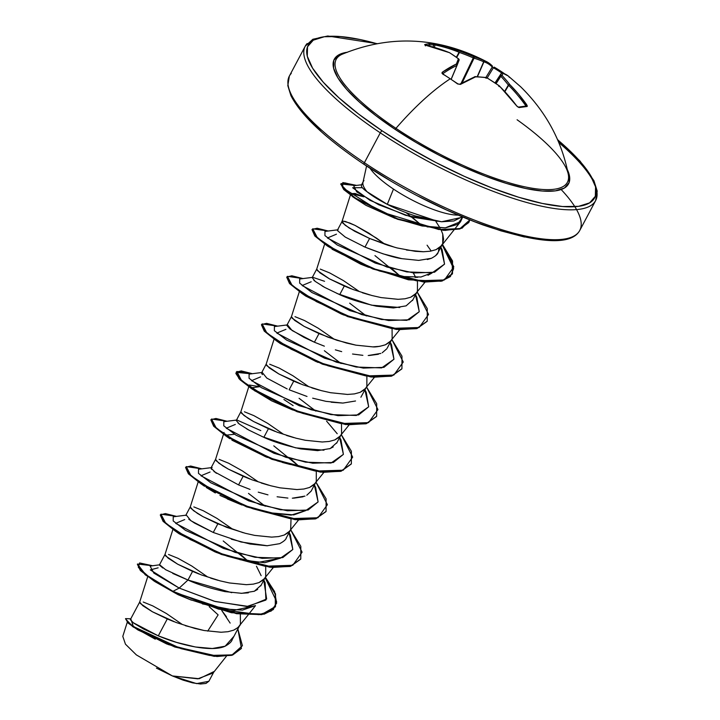 <?xml version="1.0" encoding="UTF-8"?>
<svg xmlns="http://www.w3.org/2000/svg" width="720" height="720" viewBox="0 0 720 720"><rect width="100%" height="100%" fill="white"/><g stroke="black" fill="none" stroke-linecap="round" stroke-linejoin="round"><path stroke-width="1.08" d="M343.593 53.676A130.941 35.091 28 0 0 395.946 128.34A164.448 55.404 -56.3 0 1 450.243 78.786A164.421 120.249 56.3 0 1 457.56 83.925L460.413 84.402A164.439 51.354 -51.2 0 1 475.587 76.842A164.178 103.563 -42 0 1 486.738 77.76A164.178 153.639 22.3 0 1 499.284 85.95A164.439 144.009 74.2 0 1 516.834 106.092L519.066 107.568A164.421 34.317 -34.3 0 1 527.103 106.479L526.734 104.76L525.528 105.408A163.35 150.696 -87.5 0 0 508.653 85.32L504.666 91.323L508.365 85.095A163.089 118.341 -71.3 0 0 500.85 76.293L495.801 83.403L500.643 75.96A163.089 9.351 -57.7 0 0 501.219 73.467A1.089 1.08 6.1 0 1 502.767 73.179A1.089 1.026 -72.7 0 0 502.434 73.008A1.089 1.026 107.3 0 1 502.767 73.179A164.439 51.354 -51.2 0 1 508.275 76.023L502.767 73.179A164.178 9.414 122.3 0 1 502.191 75.681A164.178 119.133 108.7 0 1 509.751 84.537L518.634 94.257L527.337 105.957L527.103 106.479L519.066 107.568L516.834 106.092L508.41 95.643L499.284 85.95A164.178 153.639 -157.7 0 0 486.738 77.76A164.178 103.563 138 0 0 475.587 76.842L460.413 84.402L457.56 83.925A164.421 120.249 -123.7 0 0 450.243 78.786A164.421 120.249 -123.7 0 0 442.791 74.07L442.791 74.07A164.421 120.249 56.3 0 1 450.243 78.786L450.243 78.786A164.448 55.404 123.7 0 0 395.946 128.34A130.941 35.091 28 0 0 514.377 184.293A130.941 35.091 28 0 0 568.386 174.879M432.711 43.497A164.421 68.04 99.9 0 0 428.724 43.776A1.089 0.981 82.3 0 1 429.552 45.009A163.341 67.599 -80.1 0 1 433.512 44.739A1.089 0.981 -90.1 0 0 432.711 43.497L447.831 47.016L459.864 51.246A164.178 161.307 17.1 0 1 473.832 56.754A164.178 111.24 -54.3 0 1 483.561 60.363L487.17 61.965A164.439 59.031 118.6 0 0 483.561 60.363A164.178 111.24 125.7 0 0 473.832 56.754A164.178 161.307 -162.9 0 0 459.864 51.246A164.439 151.695 -87.5 0 0 435.51 43.893L432.711 43.497A1.089 0.981 89.9 0 1 433.512 44.739A163.341 67.599 99.9 0 0 429.552 45.009A163.341 67.599 99.9 0 0 426.897 45.486A163.341 67.599 -80.1 0 1 429.552 45.009A1.089 0.981 -97.7 0 0 428.724 43.776A164.421 68.04 -80.1 0 1 432.711 43.497M501.759 71.847A164.421 153.972 140.9 0 1 504.693 73.863A164.421 153.972 -39.1 0 0 501.759 71.847A164.421 153.972 -39.1 0 0 494.217 67.14A164.421 153.972 140.9 0 1 501.759 71.847M347.526 52.209L338.481 55.035L333.774 60.408L333.585 68.13L337.932 77.913L346.635 89.361L359.37 102.06L375.642 115.497L394.821 129.168A2.169 0.729 123.7 0 0 395.946 128.34A2.169 0.729 -56.3 0 1 394.821 129.168A132.669 35.55 -152 0 1 346.887 52.299M557.559 139.725A162.279 43.488 -152 0 1 565.668 206.739A162.279 43.488 -152 0 1 382.194 130.869A2.169 0.729 123.7 0 0 380.286 132.84A164.448 44.073 28 0 0 593.721 203.238A164.448 44.073 28 0 0 558.702 142.416A164.448 44.073 -152 0 1 593.721 203.238A164.448 44.073 -152 0 1 380.286 132.84L364.392 162.72A2.169 0.729 123.7 0 0 364.104 164.394A2.169 0.729 -56.3 0 1 364.392 162.72A164.448 44.073 28 0 0 577.836 233.118A164.448 44.073 -152 0 1 364.392 162.72L380.286 132.84A164.448 44.073 -152 0 1 307.161 43.524A164.448 44.073 28 0 0 380.286 132.84A2.169 0.729 -56.3 0 1 382.194 130.869A162.279 43.488 -152 0 1 306.729 52.56A162.279 43.488 -152 0 1 377.001 43.722L360.504 39.618L340.281 36.549L324.333 36.738L313.263 40.185L307.512 46.764L307.287 56.214L312.597 68.175L323.253 82.188L338.823 97.704L358.722 114.147L382.194 130.869L408.312 147.231L436.095 162.612L464.472 176.409L492.336 188.1L518.634 197.235L542.349 203.454L562.572 206.532L578.52 206.343L589.581 202.887L595.341 196.317L595.566 186.867L590.247 174.906L579.6 160.893L557.559 139.725M561.141 189.531A164.448 44.073 -152 0 1 577.836 233.118A164.448 44.073 28 0 0 576.567 209.61M362.907 182.736A49.662 13.311 28 0 0 367.065 191.754L387.297 204.354L393.48 189.081A55.62 14.904 -152 0 1 370.098 168.336A55.62 14.904 28 0 0 393.48 189.081A55.62 14.904 28 0 0 458.109 215.127A55.62 14.904 -152 0 1 393.48 189.081L387.297 204.354C394.182 208.017 403.371 211.842 414.882 215.829L441.612 221.76L453.915 220.968L461.736 217.035M395.01 247.374L369.585 238.464L364.995 247.095L383.049 253.836L401.832 258.66L418.716 260.397L431.379 258.309C435.717 255.969 437.958 253.953 438.12 252.279M438.984 248.058L438.525 251.172M435.942 221.598L440.109 228.024L435.942 221.598M442.746 234.099L442.719 243.621L437.796 252.963M441.477 245.727L435.996 249.669M423.459 251.757L406.458 250.029M174.132 621.738L167.274 618.948L158.292 635.85L176.472 642.375L195.363 646.983L212.346 648.504L225.153 646.2C229.383 643.833 231.741 641.601 232.218 639.522M226.44 616.761L221.715 610.443L230.148 623.097M240.345 614.295L240.408 624.114L231.84 640.296M240.408 624.114C240.336 625.707 238.095 627.723 233.685 630.153M221.148 632.241L204.147 630.522L185.355 625.689M199.422 574.173L192.564 571.392L187.974 580.023C196.956 584.235 209.259 588.087 224.874 591.597L241.74 593.325L254.376 591.228L261.108 585.198M261.135 575.667L256.455 566.208M265.725 567.027L265.698 576.558L260.775 585.891M264.456 578.655L258.975 582.597M246.438 584.685L229.437 582.957M217.989 580.302L210.645 578.133M231.327 539.199L250.119 544.032L267.012 545.76L279.675 543.672C283.986 541.332 286.227 539.316 286.398 537.624M291.015 519.471L290.655 529.695L300.807 546.336L300.78 558.981L290.844 565.911L272.457 567.072L221.454 554.004L175.797 530.919L163.323 520.974L160.371 514.818L165.393 513.594L176.535 516.393L160.974 514.17L165.762 523.332L190.098 539.505L226.872 556.047L264.951 566.217L292.77 565.29L302.085 552.177L290.646 529.704L286.065 538.326M289.746 531.09L284.265 535.032M271.728 537.12L254.727 535.401M243.279 532.737L217.854 523.827L213.264 532.467L217.854 523.827L203.004 516.654L193.401 510.588L190.26 506.979M292.329 498.204L304.965 496.107M316.305 471.906L316.278 481.428L311.346 490.77M315.036 483.534L309.546 487.476M297.018 489.564L280.017 487.836M268.569 485.181L261.225 483.012M249.993 479.052L243.144 476.262L238.554 484.902L243.144 476.262L228.294 469.089L218.682 463.023L215.55 459.414M275.283 431.487L268.434 428.706L263.844 437.337C272.79 441.54 285.075 445.392 300.708 448.911L317.583 450.639L330.237 448.551L336.969 442.521M341.496 424.053L341.568 433.872L336.636 443.205M340.326 435.969L334.836 439.911M322.299 441.999L305.307 440.271M293.859 437.616L286.515 435.447M325.98 401.346L342.873 403.074L355.536 400.986M360.891 397.215L366.858 386.307L366.876 376.785M365.616 388.404L360.126 392.346M347.589 394.443L330.588 392.715M319.149 390.06L311.796 387.882M300.573 383.931L293.724 381.141L289.125 389.781L293.724 381.141L278.865 373.968L269.262 367.902L266.13 364.293M368.199 355.518L380.835 353.421M392.076 328.932L392.148 338.751L387.216 348.084M390.906 340.848L385.416 344.79C379.872 346.464 375.651 347.157 372.771 346.878L355.878 345.15L337.086 340.326L319.014 333.585L314.415 342.216L319.014 333.585L304.155 326.403L294.552 320.337L291.42 316.737M351.153 288.81L344.295 286.02L339.705 294.66C348.615 298.836 360.909 302.697 376.578 306.225L393.453 307.953L406.098 305.865L412.839 299.835M413.235 272.907L415.746 277.362L413.235 272.907M417.456 281.664L417.438 291.186L412.506 300.519M416.187 293.283L410.706 297.225M398.169 299.313L381.168 297.594M369.72 294.939L362.376 292.761M130.347 619.686L133.623 623.052L143.343 628.902L158.292 635.85L167.274 618.948L152.424 611.775L142.821 605.709L139.689 602.1M143.244 602.028L152.739 605.889L166.464 613.557L182.097 624.33M159.39 565.056L162.846 568.008M172.755 573.444L187.974 580.023L192.564 571.392L177.714 564.21L168.111 558.144L164.97 554.544M168.534 554.472L178.029 558.324L191.754 566.001L207.378 576.774M188.802 519.228L194.535 523.062L213.264 532.467L190.935 520.767L186.381 515.133L173.232 516.807L173.205 520.947L185.49 530.343L235.224 552.42L262.161 558.351L282.78 557.595L292.815 549.495L290.394 535.068L289.125 532.566M193.824 506.907L203.319 510.768L217.044 518.436L232.668 529.209M215.595 459.279L210.951 468.081L216.369 473.301M219.114 459.351L228.6 463.203L242.325 470.871L257.958 481.644M236.241 420.516L239.373 424.089L248.976 430.155L263.844 437.337L268.434 428.706L253.584 421.524L243.972 415.458L240.84 411.858M244.404 411.786L253.89 415.638L267.615 423.315L283.248 434.088M266.175 364.158L261.531 372.96M261.72 373.635L262.485 374.616M287.172 388.935L266.805 378.081L262.251 372.447L249.102 374.121L249.066 378.261L261.351 387.657L311.085 409.734L338.022 415.665L358.65 414.909L368.676 406.809L366.255 392.382L364.995 389.88M269.694 364.221L279.18 368.082L292.905 375.75L308.538 386.523M291.465 316.593L286.821 325.395L289.962 328.977L304.029 337.392L314.415 342.216L292.095 330.516L287.541 324.891L274.401 326.556L274.356 330.696L286.632 340.092L336.384 362.178L363.321 368.1L383.949 367.344L393.966 359.235L391.536 344.799L390.276 342.324M294.984 316.665L304.47 320.517L318.195 328.194L333.828 338.967M312.174 277.65L315.243 281.412L324.846 287.478L339.705 294.66L344.295 286.02L329.445 278.847L319.842 272.781L316.71 269.172M320.274 269.1L329.76 272.961L343.485 280.629L359.118 291.402M363.627 246.501L364.995 247.095L369.585 238.464L354.735 231.282L345.132 225.216L342.045 221.472L337.446 230.112M341.991 221.634C341.55 221.022 342.738 220.995 345.555 221.544L355.05 225.396L368.775 233.073L385.074 244.359L376.515 238.131L355.05 225.396L349.65 222.966L342.963 221.112L341.991 221.634L342.711 223.047L349.182 228.015L369.585 238.464L387.666 245.205L397.134 247.941L415.296 251.334L423.342 251.757L430.326 251.208L435.996 249.669L440.172 247.122L442.719 243.621L443.583 239.247L442.746 234.099L441.216 230.175M291.276 73.404A164.448 44.073 28 0 0 364.392 162.72A164.448 44.073 -152 0 1 291.276 73.404M207.702 631.134L218.133 614.88L207.702 631.134M125.487 618.84L133.146 626.931L166.878 644.04M155.268 639.162L132.714 626.616M127.242 622.296L122.796 636.363L125.46 644.184L136.359 654.894L172.368 675.936L197.766 678.825L213.093 672.993L226.332 656.325M361.503 184.995C360.864 186.417 362.718 188.676 367.065 191.754A49.662 13.311 -152 0 1 363.978 180.585M214.065 671.517L199.188 678.717L172.368 675.936L196.587 683.613L208.854 681.3L214.065 671.517M132.948 622.557L158.292 635.85C181.044 645.507 212.103 652.329 225.153 646.2L234.009 636.219L225.153 646.2M158.13 567.819L150.318 569.889L179.199 588.087L172.98 591.318L150.039 577.818L138.348 567.45L139.554 562.95L152.649 565.749L137.457 564.039L145.431 574.407L172.98 591.318L172.764 591.714L145.224 574.803L137.457 564.039M237.852 628.992L242.415 645.714L232.092 654.885L209.637 655.434L180.936 648.621L133.344 626.499L130.779 618.795L125.559 618.624L128.196 622.584L138.186 629.586L174.987 646.596L217.179 656.136L232.794 654.678L241.443 648.333L237.852 628.992M241.335 648.531L232.578 655.074L216.963 656.532L174.771 646.992L137.97 629.982L127.98 622.98L125.559 618.624M132.219 626.274L168.255 644.553L214.128 656.343L231.624 655.353L241.443 648.333M137.367 564.246L140.337 570.474L154.125 581.094L178.137 594.711L154.125 581.094M209.205 606.717L218.133 614.88L209.205 606.717M147.708 576.702L139.698 602.037L140.4 603.531L152.424 611.775L176.067 622.467L194.832 628.425L204.147 630.522L221.031 632.25L228.015 631.701L233.685 630.153L237.861 627.615L247.995 615.105M172.899 529.47L164.988 554.481L165.69 555.975L177.714 564.21L201.348 574.911L220.113 580.869L229.437 582.957L246.321 584.685L253.305 584.136L258.975 582.597L263.151 580.05L273.276 567.549M198.18 481.914L190.278 506.916L190.98 508.41L197.442 513.387L203.004 516.654L226.638 527.346L245.403 533.304L254.727 535.401L271.611 537.12L278.586 536.58L284.265 535.032L288.441 532.494L298.566 519.984M223.47 434.349L215.568 459.36L216.27 460.845L222.732 465.822L228.294 469.089L251.928 479.79L270.693 485.748L280.017 487.836L296.901 489.564L303.876 489.015L309.546 487.476L313.731 484.929L323.856 472.419M248.76 386.793L240.858 411.795L241.56 413.289L248.022 418.266L253.584 421.524L277.218 432.225L295.983 438.183L305.307 440.271L322.191 441.999L329.166 441.459L334.836 439.911L339.012 437.373L349.146 424.863M274.05 339.228L266.121 364.32L266.85 365.724L278.865 373.968L302.508 384.669L321.273 390.618L330.588 392.715L347.481 394.443L354.456 393.894L360.126 392.346L364.302 389.808L374.436 377.298M299.34 291.663L291.429 316.674L292.131 318.168L304.155 326.403L327.798 337.104L346.563 343.062L355.878 345.15L372.771 346.878L379.746 346.338L385.416 344.79L389.592 342.243L399.726 329.742M324.63 244.107L316.719 269.109L317.421 270.603L329.445 278.847L353.088 289.539L371.853 295.497L381.168 297.594L398.052 299.322L405.036 298.773L410.706 297.225L414.882 294.687L425.016 282.177M394.38 218.052L352.746 196.803L340.749 184.302L344.97 182.88L355.581 185.508L340.875 183.969L343.755 189.585L355.464 198.612L397.476 219.24L443.493 230.346L459.882 228.978L468.747 222.561L469.728 219.915L462.069 228.195L444.969 230.418L394.38 218.052L422.019 225.963L445.32 227.853L457.353 224.487L462.681 217.053L460.584 221.679L445.32 227.853L427.059 226.854M395.289 218.403L366.048 205.371L354.393 197.919L350.856 193.572L363.933 196.821L355.095 193.464L350.838 193.635L352.521 196.29M432.225 272.772L420.939 277.011L403.587 276.552L379.521 271.017M368.586 267.291L332.046 249.228M343.224 314.82L305.262 295.731M318.033 362.421L279.954 343.269M292.716 409.968L254.484 390.708M249.327 385.029L259.821 386.685L251.1 387.855M305.784 510.579L291.087 515.115L267.075 512.541L252.954 508.779L267.075 512.541L293.778 514.908L305.793 510.579M227.241 498.924L241.965 505.017L219.951 495.405M215.334 492.966L206.217 487.458M215.019 551.898L176.31 531.801L163.071 521.334L160.281 515.016L163.116 521.37L175.581 531.315L221.247 554.409L272.25 567.468L290.637 566.316L300.672 559.179L289.998 566.487L269.874 567.252L215.019 551.898L222.219 554.562L257.472 562.527L280.485 558.144L264.69 562.716L239.985 559.701M176.31 531.801L179.244 533.844L216.666 552.582L179.037 533.691M255.213 605.7L242.424 610.101L222.579 608.868M219.375 608.274L215.262 607.392M191.412 600.156L178.137 594.711L154.917 581.607M461.241 217.512L441.612 221.76L405.675 215.334L370.035 200.34L352.665 187.74L362.358 187.686M406.197 212.742L422.487 226.053L412.038 217.206M440.811 247.293L444.546 264.123L432.216 272.772L406.8 271.926L375.183 263.07L327.42 237.987L336.447 234.189M374.949 255.6L399.996 276.003L391.635 268.425M415.521 294.849L419.256 311.679L406.917 320.337L381.501 319.491L349.875 310.626L302.112 285.543L311.184 281.763M349.659 303.165L366.345 315.981M390.231 342.414L393.966 359.244L381.618 367.902L356.193 367.047L324.558 358.182L276.813 333.09L285.93 329.337M324.36 350.721L341.055 363.546M364.941 389.979L368.685 406.8L356.346 415.458L330.93 414.612L299.313 405.756L251.55 380.673L260.586 376.875M299.079 398.286L315.774 411.102M326.601 421.146L337.212 433.719L326.601 421.146M339.651 437.535L343.395 454.365L331.047 463.023L305.631 462.177L274.005 453.312L226.251 428.22L235.323 424.449M273.789 445.851L298.845 466.245L290.475 458.667M314.361 485.1L318.105 501.93L305.757 510.579L280.323 509.733L248.688 500.859L200.943 475.776L210.06 472.023M248.49 493.407L265.194 506.223M289.071 532.656L292.815 549.486L280.485 558.144L255.069 557.298L223.452 548.442L175.689 523.359L184.716 519.561M223.218 540.972L248.265 561.366L239.904 553.788M263.79 580.221L266.643 598.995L248.427 606.447L215.28 601.533L179.199 588.087L172.98 591.318L218.547 609.12L258.723 614.673L271.197 611.046L276.642 603.144L274.599 591.579L265.464 577.395L275.526 593.937L275.499 606.519L262.071 614.241L236.691 613.296L172.764 591.714L236.484 613.692L261.855 614.637L275.292 606.915L275.31 594.306L265.194 577.728L276.624 601.533L273.339 609.552L264.123 614.187L231.426 612.738L189.738 599.463L172.764 591.714L178.137 594.711L191.385 600.138M201.834 468.828L186.273 466.605L191.025 475.749L215.325 491.904L252.063 508.455L290.124 518.634L317.979 517.761L327.384 504.702L316.035 482.274L326.115 498.834L326.07 511.416L316.134 518.355L297.756 519.516L246.771 506.457L201.105 483.372L188.631 473.427L185.661 467.262L190.674 466.029L201.834 468.828M227.115 421.272L211.554 419.04L216.315 428.193L240.615 444.348L277.353 460.89L315.414 471.069L343.278 470.196L352.665 457.137L341.325 434.709L351.396 451.251L351.369 463.833L341.451 470.781L323.073 471.951L272.061 458.901L226.377 435.798L213.903 425.853L210.951 419.688L215.973 418.473L227.115 421.272M252.405 373.707L236.844 371.484L241.605 380.628L265.905 396.783L302.643 413.334L340.713 423.513L368.559 422.64L377.955 409.581L366.615 387.144L376.695 403.713L376.65 416.295L366.714 423.234L348.318 424.386L297.315 411.327L251.658 388.233L239.193 378.297L236.241 372.132L241.254 370.917L252.405 373.707M277.695 326.142L262.134 323.919L266.895 333.063L291.186 349.218L327.924 365.769L365.994 375.948L393.849 375.075L403.254 362.025L391.905 339.588L401.976 356.148L401.931 368.73L392.004 375.669L373.626 376.83L322.641 363.771L276.975 340.695L264.492 330.75L261.522 324.576L266.535 323.352L277.695 326.142M302.985 278.586L287.424 276.354L292.185 285.507L316.485 301.662L353.223 318.204L391.284 328.392L419.139 327.519L428.535 314.46L417.195 292.023L427.266 308.574L427.239 321.156L417.312 328.104L398.934 329.274L347.922 316.215L302.238 293.112L289.764 283.167L286.812 277.002L291.834 275.787L302.985 278.586M328.275 231.021L312.714 228.798L317.475 237.942L341.766 254.106L378.513 270.648L416.574 280.827L444.429 279.954L453.825 266.895L442.485 244.458L452.556 261.027L452.511 273.618L442.575 280.548L424.188 281.709L373.185 268.641L327.528 245.556L315.063 235.611L312.102 229.446L317.124 228.231L328.275 231.021M356.562 185.382L342.783 182.574L342.639 187.713L380.619 211.725L438.804 229.518L460.053 228.591L469.827 219.951L468.954 222.165L460.089 228.582L443.7 229.95L397.683 218.844L355.671 198.216L343.971 189.189L341.091 183.573L356.562 185.382M185.661 467.262L188.415 473.823L200.898 483.768L246.564 506.853L297.549 519.912L315.927 518.751L325.962 511.614L315.288 518.922L295.164 519.696L240.327 504.342L201.672 484.281L188.388 473.796L185.562 467.469M210.852 419.895L213.687 426.249L226.17 436.194L271.845 459.297L322.857 472.347L341.235 471.177L351.261 464.031L340.596 471.357L320.472 472.131L265.599 456.777L226.908 436.689L213.651 426.213L210.852 419.895M236.241 372.132L238.986 378.693L251.451 388.629L297.108 411.723L348.111 424.791L366.498 423.63L376.542 416.493L365.859 423.801L345.735 424.575L290.889 409.212L252.18 389.115L240.057 379.782L235.827 373.428L239.841 371.241L251.406 373.833L236.151 372.339M261.522 324.576L264.285 331.146L276.768 341.091L322.434 364.176L373.419 377.226L391.797 376.065L401.823 368.928L391.158 376.236L371.034 377.01L316.197 361.656L277.542 341.604L264.258 331.11L261.432 324.783M286.812 277.002L289.557 283.563L302.031 293.508L347.706 316.611L398.727 329.67L417.105 328.5L427.131 321.354L416.466 328.671L396.333 329.454L341.469 314.091L302.76 293.994L289.521 283.527L286.722 277.209M312.012 229.653L314.847 236.007L327.321 245.952L372.978 269.037L423.972 282.105L442.359 280.944L452.304 274.014L452.34 261.396L442.215 244.791L453.645 268.596L450.36 276.624L441.153 281.259L408.447 279.81L366.759 266.535L328.059 246.438L314.811 235.971L312.012 229.653M414.153 218.898L411.831 217.152L414.153 218.898M202.365 603.891L234.486 610.227L255.222 605.7M175.23 530.541L177.867 532.809M234.54 434.259L225.612 435.222M231.912 440.172L267.246 457.452M282.285 462.42L290.313 464.517M293.121 405.63L283.896 399.465M252.18 389.115L271.629 400.833L292.536 409.896M290.889 409.212L303.525 413.649M277.542 341.604L280.368 343.575L317.835 362.34M302.76 293.994L305.667 296.019L344.313 315.216M328.059 246.438L360.747 264.195L368.406 267.21M379.404 270.972L403.587 276.552M415.044 277.371L417.789 277.29M427.995 275.274L431.793 273.132M430.884 250.587L427.086 245.187M352.746 196.803L366.048 205.371L395.199 218.367M257.679 589.401L253.998 591.381M248.328 592.839L240.948 593.325M231.741 592.677L187.974 580.023L179.199 588.087L214.299 601.263L246.951 606.483L265.923 600.057L265.104 582.624L263.835 580.122M212.148 467.55L198.531 469.242L198.486 473.373L210.771 482.778L260.514 504.855L287.46 510.786L308.079 510.03L318.105 501.921L315.666 487.476L314.415 485.001M260.82 430.605L236.961 420.012L223.812 421.686L223.785 425.826L236.07 435.222L285.804 457.299L312.732 463.221L333.36 462.474L343.386 454.374L340.974 439.947L339.705 437.445M324.549 281.295L312.822 277.326L299.673 279L299.655 283.14L311.94 292.545L361.674 314.613L388.602 320.544L409.221 319.788L419.256 311.697L416.835 297.27L415.566 294.759M338.121 229.77L324.963 231.435L324.936 235.575L337.212 244.971L386.955 267.048L413.892 272.979L434.52 272.232L444.546 264.123L442.116 249.696L440.856 247.203M362.997 184.617L353.664 185.742L356.76 191.907L378.693 204.732L411.048 216.936L441.612 221.76M437.436 221.292L387.297 204.354C378.261 199.683 371.52 195.489 367.065 191.754M437.886 252.783L435.501 255.834M431.415 258.3L427.374 259.533M401.841 258.66L401.832 258.66C394.056 257.607 381.771 253.755 364.995 247.095L345.249 237.069L337.428 230.571M399.798 307.503L371.493 305.163L336.933 293.445M324.909 287.514L322.083 285.912M315.297 281.457L313.767 280.179M386.811 348.777L382.203 352.782M378.405 354.258L369.234 355.5M362.88 355.338L352.53 354.015M341.685 351.63L335.349 349.848M324.36 346.167L314.415 342.216M342.864 403.074L331.182 402.21M325.899 401.328L312.669 398.169M307.008 396.459L289.125 389.781M333.225 446.949L329.58 448.812M323.955 450.189L295.641 447.849L262.116 436.59M249.21 430.281L246.528 428.769M239.562 424.233L237.969 422.928M236.241 420.561L240.885 411.723M311.184 491.076L306.801 495.225M303.057 496.791L293.58 498.177M287.901 498.078L277.101 496.773M267.975 494.856L258.246 492.156M250.029 489.411L238.554 484.902L213.948 471.546M211.545 469.323L210.969 468M267.417 545.76L241.065 542.007L213.264 532.467M294.75 101.745L305.397 115.758L320.976 131.283M557.442 139.464L580.041 161.073L593.91 180.675L597.204 191.07L595.638 200.592L579.753 230.472C571.356 245.727 539.019 243.864 482.76 224.865C441.657 209.646 402.111 189.495 364.113 164.403A2.169 0.729 -56.3 0 0 364.338 164.439L390.465 180.81M418.248 196.182L446.616 209.988L474.489 221.67L500.787 230.805L524.502 237.033M544.716 240.102L560.664 239.913M156.429 668.115L172.368 675.936L183.06 680.121L192.645 682.875L200.466 684L205.992 683.433L208.89 681.237M159.678 564.813L165.654 569.709L187.974 580.023L179.199 588.087L153.828 573.084L150.093 566.091L159.678 564.813M394.821 129.168L416.178 142.542L438.894 155.115L462.087 166.401L484.875 175.959L506.367 183.42L525.762 188.505L542.286 191.025L555.327 190.863L564.372 188.046L569.079 182.673L569.268 174.942L567.279 169.479A132.669 35.55 -152 0 1 521.91 187.65A132.669 35.55 -152 0 1 394.821 129.168M341.721 54.432A130.941 35.091 28 0 0 395.946 128.34A130.941 35.091 28 0 0 568.503 178.767A130.941 35.091 28 0 0 517.095 119.763M456.948 65.439A1.089 0.909 -115 0 0 456.381 64.026L457.056 65.376L451.251 79.182L457.056 65.376L456.381 64.026A164.439 59.031 118.6 0 0 442.242 72.279L442.791 74.07L441.927 73.125L442.242 72.279L456.381 64.026A164.178 1.746 -67.4 0 0 458.379 58.842A164.178 111.465 -84.4 0 0 449.397 52.659L424.665 44.586A164.421 68.04 -80.1 0 1 428.724 43.776A164.421 68.04 99.9 0 0 424.665 44.586L425.61 45.225A164.439 144.009 74.2 0 1 449.397 52.659A164.178 111.465 95.6 0 1 458.379 58.842A1.089 1.026 20.9 0 1 459.054 60.192A163.089 1.737 112.6 0 1 457.074 65.331A1.089 0.99 21.3 0 1 457.056 65.376L456.948 65.439A163.35 58.644 118.6 0 0 442.899 73.638L442.899 73.638A163.35 58.644 -61.4 0 1 456.948 65.439L451.188 79.137L457.065 65.349A163.089 1.737 -67.4 0 0 459.045 60.228A1.089 1.026 -159.1 0 0 458.379 58.842A1.089 0.729 -52.2 0 1 458.721 58.959A1.089 0.729 127.8 0 0 458.379 58.842A164.178 1.746 112.6 0 1 456.381 64.026A1.089 0.99 21.3 0 1 457.065 65.349L459.054 60.192L458.712 58.95L449.676 52.74A1.089 0.756 121.1 0 0 449.397 52.659A1.089 0.756 -58.9 0 1 449.685 52.749L425.034 45.018L425.421 45.882M488.025 62.469L491.931 65.583A164.439 59.031 118.6 0 0 487.17 61.965C439.137 36.927 390.843 34.335 342.297 54.18M508.653 85.32L504.918 91.602L508.653 85.32A163.35 150.696 92.5 0 1 525.528 105.408L525.717 106.254L525.528 105.408L526.734 104.76A164.439 151.695 -87.5 0 0 509.751 84.537L508.653 85.32M500.85 76.293L496.098 83.61L500.85 76.293A163.089 118.341 108.7 0 1 508.365 85.095A1.089 0.675 -37.4 0 1 509.751 84.537A164.178 119.133 -71.3 0 0 502.191 75.681A164.178 9.414 -57.7 0 0 502.767 73.179A1.089 1.08 -173.9 0 0 501.219 73.467L495.036 82.89L501.219 73.467A163.089 9.351 122.3 0 1 500.643 75.96A1.089 1.062 17.1 0 1 502.191 75.681A1.089 0.702 136.3 0 0 500.85 76.293A1.089 0.702 -43.7 0 1 502.191 75.681A1.089 1.062 -162.9 0 0 500.643 75.96L500.85 76.293M501.768 73.026A163.341 152.955 -39.1 0 0 493.398 67.752L487.206 77.931L493.398 67.752A163.341 152.955 140.9 0 1 501.768 73.026M485.883 77.463L492.264 66.987A163.35 58.644 118.6 0 0 483.939 61.803L477.45 76.698L483.705 61.785A163.089 110.502 125.7 0 0 474.039 58.203L462.222 82.728L474.039 58.203L473.328 57.933A163.089 160.245 -162.9 0 0 459.45 52.461L456.714 57.438L459.09 52.245A163.35 150.696 -87.5 0 0 434.907 44.937L434.52 47.439L434.907 44.937A163.35 150.696 92.5 0 1 459.09 52.245L456.372 57.195L459.45 52.461A163.089 160.245 17.1 0 1 473.328 57.933L461.079 83.376L473.832 56.754L473.328 57.933L474.039 58.203A1.089 0.774 -73.4 0 0 473.832 56.754A1.089 0.774 106.6 0 1 474.039 58.203A163.089 110.502 -54.3 0 1 483.705 61.785L477.207 76.689L483.705 61.785A1.089 0.792 -65.9 0 0 483.561 60.363A1.089 0.792 114.1 0 1 483.705 61.785L483.939 61.803A1.089 1.008 -71.3 0 0 483.561 60.363A1.089 1.008 108.7 0 1 483.939 61.803A163.35 58.644 -61.4 0 1 492.264 66.987L493.398 67.752L492.264 66.987A1.089 1.008 -45.1 0 0 492.147 65.745A1.089 1.008 134.9 0 1 492.264 66.987L485.883 77.463M433.161 47.052L433.512 44.739L434.907 44.937L433.512 44.739L433.161 47.052M443.169 74.529L442.899 73.638A1.089 0.828 -124.7 0 0 442.242 72.279A1.089 0.828 55.3 0 1 442.899 73.638L443.169 74.529M425.394 45.144A1.089 0.972 -104.8 0 0 424.665 44.586A1.089 0.972 75.2 0 1 425.394 45.144M460.413 84.402A1.089 0.801 -120.1 0 0 459.531 84.258A1.089 0.801 59.9 0 1 460.413 84.402M442.737 73.854L457.866 83.853L459.522 84.267L475.164 76.599A1.089 0.702 91.8 0 1 475.587 76.842L474.327 77.04L475.587 76.842A1.089 0.9 -112.2 0 0 474.732 76.68M475.587 76.842L474.57 77.058L475.587 76.842M486.738 77.76A1.089 0.747 -82.2 0 0 486.351 77.526L486.36 78.246L486.738 77.76L485.649 77.976M498.825 86.382L499.311 85.851L499.185 86.598M516.951 106.236L499.437 85.959M487.17 61.965L491.931 65.583A1.089 1.008 134.9 0 1 492.147 65.745M519.066 107.568A1.089 0.954 -101 0 0 518.202 107.136A1.089 0.954 79 0 1 519.066 107.568M527.103 106.479A1.089 0.999 -93.5 0 0 526.257 106.047A1.089 0.999 86.5 0 1 527.103 106.479M568.296 174.339L568.296 174.339C561.708 140.679 545.832 111.483 520.65 86.769L508.275 76.023A164.439 51.354 -51.2 0 1 510.111 77.706L508.986 76.995M501.237 73.44L495.036 82.89M362.961 182.43L366.57 166.032M130.392 619.533L139.734 601.965M159.417 564.948L165.024 554.4M185.715 515.484L190.314 506.844M312.165 277.677L316.755 269.037M364.113 164.403C325.395 138.249 300.996 115.326 290.925 95.643L287.802 85.608L289.359 76.059L305.244 46.179L312.849 39.267L327.771 36L377.28 43.668M361.323 185.211L363.303 181.494M248.301 614.718L255.51 605.637M223.614 433.908L224.073 432.459M342.009 221.553L350.37 195.12M441.405 245.817L453.825 230.175M454.149 229.77L460.584 221.679M226.908 436.689L229.797 438.705M201.672 484.281L204.507 486.261M475.164 76.599L486.36 77.526M486.765 77.67L499.311 85.851M526.248 106.047L518.112 107.145L516.978 106.101M494.181 67.113L504.711 73.872M501.228 73.449L502.452 73.008L508.275 76.023"/></g></svg>
